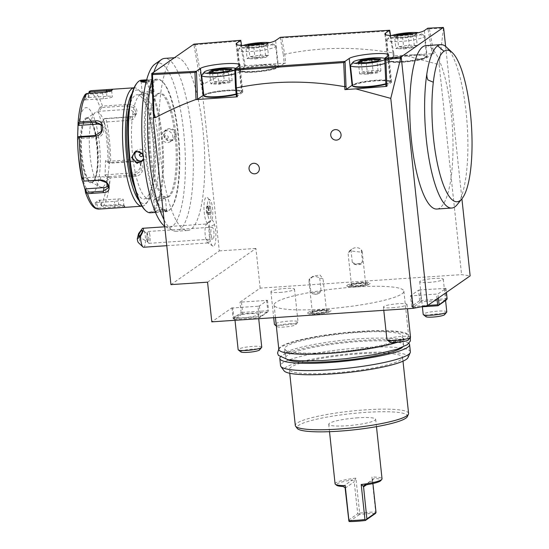<?xml version="1.0" encoding="UTF-8"?>
<svg xmlns="http://www.w3.org/2000/svg" width="549" height="549" viewBox="0 0 549 549"><rect width="100%" height="100%" fill="white"/><g stroke="black" fill="none" stroke-linecap="round" stroke-linejoin="round"><path stroke-width="0.41" stroke-dasharray="2.75 2.06" d="M231.76 68.948L230.999 69.819L232.165 80.744L221.576 82.762L224.212 80.422L213.561 81.986L210.857 83.873L218.811 84.189L229.461 82.625L232.165 80.744L224.212 80.422L223.292 71.789M217.349 72.667L217.644 73.271L228.295 71.699L228.844 70.979L228.295 71.699L229.461 82.625L221.576 82.762M235.706 68.371A16.141 2.381 173.9 0 1 236.097 68.591A16.141 2.381 173.9 0 1 234.821 70.121M201.854 75.021A18.989 2.8 -6.1 0 1 225.172 70.231A18.989 2.8 173.9 0 1 239.186 71.027A18.989 2.8 173.9 0 1 239.439 71.418A18.989 2.8 173.9 0 1 234.972 73.751M203.816 95.409A18.989 2.8 -6.1 0 1 227.3 90.187A18.989 2.8 173.9 0 1 241.574 91.374L241.025 92.5L236.214 94.435A18.392 2.711 -6.1 0 0 227.217 90.866A18.392 2.711 -6.1 0 0 204.502 96.048M236.454 96.686L242.212 92.671A20.176 2.971 -6.1 0 0 242.816 91.834A20.176 2.971 -6.1 0 0 225.886 90.695A20.176 2.971 -6.1 0 0 203.775 94.998M443.482 28.617L442.247 27.505L443.468 28.143L429.38 28.823L428.7 28.466L428.042 29.214L432.317 53.891L433.875 53.603L393.249 55.888L394.107 56.012L388.349 60.026A20.176 2.971 -6.1 0 0 387.745 60.864A20.176 2.971 -6.1 0 0 405.498 61.934A20.176 2.971 -6.1 0 0 427.259 57.419L432.317 53.891M428.042 29.214L428.7 28.466M445.623 46.411L461.908 198.82M425.907 45.642A81.876 20.992 -93.8 0 1 451.848 119.689A81.876 20.992 -93.8 0 1 439.989 207.865A81.876 20.992 -93.8 0 1 436.86 209.032M257.982 306.239L232.803 307.927L233.929 318.427L259.107 316.739L257.982 306.239L259.416 305.958L267.48 300.337L240.009 302.183L260.157 288.136L461.579 274.637L470.143 275.873M232.803 307.927L231.953 307.804L211.797 321.844M419.971 289.941L418.537 290.215L410.48 295.836L411.606 306.335L419.662 300.722L420.445 301.161L421.097 300.44L419.971 289.941L446.008 288.376L437.944 293.99L410.48 295.836M401.923 293.866A65.262 9.621 -6.1 0 0 403.872 291.148A65.262 9.621 -6.1 0 0 346.446 287.697A65.262 9.621 -6.1 0 0 276.037 302.307A65.262 9.621 -6.1 0 0 274.081 305.024A65.262 9.621 -6.1 0 0 331.507 308.476A65.262 9.621 -6.1 0 0 401.923 293.866M347.167 285.206A11.803 1.743 173.9 0 1 360.597 282.502A11.803 1.743 173.9 0 1 370.232 283.401A11.803 1.743 173.9 0 1 369.937 283.675A11.803 1.743 173.9 0 1 357.9 286.255A11.803 1.743 173.9 0 1 346.92 285.892A11.803 1.743 173.9 0 1 347.167 285.206M308.016 312.498A11.803 1.743 173.9 0 1 321.446 309.794A11.803 1.743 173.9 0 1 331.081 310.693A11.803 1.743 173.9 0 1 330.793 310.967A11.803 1.743 173.9 0 1 318.749 313.548A11.803 1.743 173.9 0 1 307.769 313.184A11.803 1.743 173.9 0 1 308.016 312.498M279.846 292.439A11.865 1.75 -6.1 0 0 294.525 289.172A11.865 1.75 -6.1 0 0 285.604 288.424A11.865 1.75 -6.1 0 0 270.925 291.691A11.865 1.75 -6.1 0 0 279.846 292.439M243.578 317.72A11.865 1.75 -6.1 0 0 258.256 314.453A11.865 1.75 -6.1 0 0 249.335 313.705A11.865 1.75 -6.1 0 0 234.656 316.979A11.865 1.75 -6.1 0 0 243.578 317.72M392.35 307.749A11.865 1.75 -6.1 0 0 407.029 304.482A11.865 1.75 -6.1 0 0 398.107 303.734A11.865 1.75 -6.1 0 0 383.428 307.001A11.865 1.75 -6.1 0 0 392.35 307.749M428.625 282.467A11.865 1.75 -6.1 0 0 443.304 279.201A11.865 1.75 -6.1 0 0 434.383 278.453A11.865 1.75 -6.1 0 0 419.704 281.719A11.865 1.75 -6.1 0 0 428.625 282.467M266.622 300.214L267.74 310.72L242.562 312.408L241.443 301.902M231.953 307.804L233.071 318.303L241.135 312.683L241.91 313.129L242.562 312.408M241.135 312.683L240.009 302.183M260.157 288.136L255.923 248.457L207.556 282.165M233.929 318.427L233.565 318.948L233.071 318.303M259.107 316.739L259.883 317.185L259.519 317.706L267.576 312.086L268.235 311.365L267.74 310.72M259.416 305.958L260.542 316.464L259.883 317.185M260.542 316.464L268.235 311.365M267.48 300.337L268.598 310.844M267.576 312.086L242.404 313.774L241.91 313.129M242.404 313.774L234.341 319.394L233.565 318.948M234.341 319.394L259.519 317.706M170.938 284.622L219.298 250.914L201.469 84.086L203.761 83.935C217.157 76.812 230.704 70.752 244.38 65.756L285.672 63.101L284.725 54.234L281.726 37.915L281.143 37.627L280.361 38.485L283.311 54.667L284.663 54.097M394.107 56.012L393.811 53.253L392.94 52.965C356.157 46.493 320.088 46.919 284.725 54.234M392.94 52.965L393.249 55.888M443.468 28.143L439.138 64.672L404.139 55.161M439.138 64.672L461.579 274.637M219.298 250.914L255.923 248.457M203.761 83.935L201.709 79.962L195.32 44.737L194.792 44.483L195.08 44.05L194.03 45.32L200.893 84.491L203.761 83.935M244.38 65.756L239.906 41.079L195.32 44.737M200.502 80.82L201.709 79.962M200.893 84.491L201.469 84.086M151.778 74.774L152.794 73.532M194.03 45.32L193.9 44.153M172.791 58.867A86.625 22.207 -93.8 0 1 176.105 57.631A86.625 22.207 -93.8 0 1 203.549 135.967A86.625 22.207 -93.8 0 1 191.004 229.256A86.625 22.207 -93.8 0 1 187.689 230.491A86.625 22.207 -93.8 0 1 160.246 152.148A86.625 22.207 -93.8 0 1 172.791 58.867M211.708 220.019A13.128 3.363 -93.8 0 1 214.515 224.733A13.128 3.363 -93.8 0 1 215.812 239.227A13.128 3.363 -93.8 0 1 212.943 246.158A13.128 3.363 -93.8 0 1 210.377 241.491A13.128 3.363 -93.8 0 1 210.48 220.876A10.678 2.738 86.2 0 1 207.186 208.545A10.678 2.738 86.2 0 1 210.041 199.918L207.508 197.544A13.313 3.411 -93.8 0 1 210.741 208.634A13.313 3.411 -93.8 0 1 209.883 221.94L211.708 220.019A10.678 2.738 86.2 0 0 212.683 209.395A10.678 2.738 86.2 0 0 210.041 199.918M194.058 45.293L194.792 44.483M239.906 41.079L240.174 40.674L239.618 40.406L240.785 41.374L240.174 40.674M244.422 65.866L245.328 65.983L241.601 45.43M240.942 41.806L240.785 41.374M245.328 65.983L239.577 69.998A20.176 2.971 -6.1 0 0 238.973 70.835A20.176 2.971 -6.1 0 0 256.719 71.905A20.176 2.971 -6.1 0 0 278.487 67.39L284.245 63.375L283.311 54.667M392.967 52.718L389.234 30.641L388.589 30.305L281.397 37.243L280.361 38.485L280.244 37.325M281.397 37.243L281.143 37.627M389.021 30.97L281.726 37.915M403.343 61.831A18.392 2.711 -6.1 0 0 425.544 57.535A18.392 2.711 -6.1 0 0 412.265 55.614A18.392 2.711 -6.1 0 0 390.065 59.91A18.392 2.711 -6.1 0 0 403.343 61.831M429.38 28.823L433.875 53.603M427.959 29.831L427.781 28.212M393.811 53.253L390.586 35.472M389.831 31.41L388.589 30.305M389.824 31.362L389.234 30.641M386.729 40.201A18.989 2.8 -6.1 0 1 386.894 39.761A18.989 2.8 -6.1 0 1 410.213 34.971A18.989 2.8 173.9 0 1 424.233 35.774A18.989 2.8 173.9 0 1 424.487 36.165A18.989 2.8 173.9 0 1 401.003 41.395A18.989 2.8 -6.1 0 1 386.729 40.201L388.864 60.157A18.989 2.8 -6.1 0 0 403.138 61.351A18.989 2.8 173.9 0 0 426.621 56.122L424.487 36.165M391.766 35.513A16.141 2.381 -6.1 0 0 389.406 36.721A16.141 2.381 -6.1 0 0 401.394 38.107A16.141 2.381 173.9 0 0 421.138 33.331A16.141 2.381 173.9 0 0 418.571 32.645M396.083 35.486L393.818 37.071L402.438 37.401M397.318 35.445L397.435 35.809L394.731 37.696L395.904 48.614L406.589 47.53L403.858 48.936L414.509 47.372L417.213 45.485L409.259 45.169L398.601 46.734L395.904 48.614L403.858 48.936L402.685 38.011L402.396 37.414L402.685 38.011L402.396 37.414L393.818 37.071L394.731 37.696L402.685 38.011L413.342 36.447L416.046 34.56L409.581 34.306M402.396 37.414L413.891 35.726L416.801 33.695L413.589 35.809M414.09 33.585L416.801 33.695L416.046 34.56L417.213 45.485L406.541 47.53M413.891 35.726L413.342 36.447L413.795 35.726L402.431 37.401M406.589 47.53L414.509 47.372L413.342 36.447M406.555 47.516L398.601 46.734L397.435 35.809L401.916 35.15M408.12 34.498L409.259 45.169L406.624 47.509M284.245 63.375L285.672 63.101M254.564 71.802A18.392 2.711 -6.1 0 0 276.765 67.506A18.392 2.711 -6.1 0 0 263.493 65.585A18.392 2.711 -6.1 0 0 241.292 69.881A18.392 2.711 -6.1 0 0 254.564 71.802M237.957 50.172A18.989 2.8 -6.1 0 1 238.122 49.733A18.989 2.8 -6.1 0 1 261.441 44.943A18.989 2.8 173.9 0 1 275.461 45.745A18.989 2.8 173.9 0 1 275.715 46.137A18.989 2.8 173.9 0 1 252.231 51.366A18.989 2.8 -6.1 0 1 237.957 50.172L240.085 70.128A18.989 2.8 -6.1 0 0 254.359 71.322A18.989 2.8 173.9 0 0 277.849 66.093L275.715 46.137M242.994 45.485A16.141 2.381 -6.1 0 0 240.627 46.699A16.141 2.381 -6.1 0 0 252.622 48.086A16.141 2.381 173.9 0 0 272.366 43.302A16.141 2.381 173.9 0 0 269.799 42.623M247.311 45.464L245.039 47.042L253.665 47.372M248.546 45.416L248.663 45.78L245.959 47.667L247.125 58.592L257.817 57.501L255.079 58.908L265.737 57.343L268.44 55.456L260.487 55.14L249.829 56.705L247.125 58.592L255.079 58.908L253.913 47.983L253.617 47.386L253.913 47.983L253.617 47.386L245.039 47.042L245.959 47.667L253.913 47.983L264.57 46.418L267.267 44.538L260.802 44.277M253.617 47.386L265.112 45.697L268.029 43.666L264.81 45.787M265.318 43.556L268.029 43.666L267.267 44.538L268.44 55.456L257.769 57.501M265.112 45.697L264.57 46.418L265.016 45.704L253.652 47.372M257.817 57.501L265.737 57.343L264.57 46.418M257.783 57.487L249.829 56.705L248.663 45.78L253.137 45.121M259.341 44.469L260.487 55.14L257.852 57.48M187.689 230.491L176.25 231.259A86.625 22.207 -93.8 0 0 179.557 230.024A86.625 22.207 -93.8 0 0 184.1 89.542A86.625 22.207 86.2 0 0 164.659 58.4M176.25 231.259A86.625 22.207 -93.8 0 1 172.784 230.47A86.625 22.207 -93.8 0 1 163.993 219.655M151.936 78.891A86.625 22.207 -93.8 0 1 153.892 72.043M154.914 64.137A82.515 21.15 86.2 0 1 175.117 87.662A82.515 21.15 -93.8 0 1 184.841 182.289A82.515 21.15 -93.8 0 1 165.812 226.861A82.515 21.15 -93.8 0 1 164.693 226.181M158.098 93.941A52.21 13.382 -93.8 0 1 160.095 93.193A52.21 13.382 -93.8 0 1 176.634 140.414A52.21 13.382 -93.8 0 1 169.071 196.638A52.21 13.382 -93.8 0 1 167.081 197.386A52.21 13.382 -93.8 0 1 150.536 150.165A52.21 13.382 -93.8 0 1 158.098 93.941M156.952 94.016A52.21 13.382 -93.8 0 1 158.949 93.268A52.21 13.382 -93.8 0 1 175.488 140.489A52.21 13.382 -93.8 0 1 167.932 196.714A52.21 13.382 -93.8 0 1 165.935 197.462A52.21 13.382 -93.8 0 1 149.397 150.241A52.21 13.382 -93.8 0 1 156.952 94.016M155.532 80.71A65.743 16.854 -93.8 0 1 162.662 81.822A65.743 16.854 -93.8 0 1 179.255 144.236A65.743 16.854 -93.8 0 1 171.144 208.311A65.743 16.854 -93.8 0 1 169.353 210.02A65.743 16.854 -93.8 0 1 146.494 156.479A65.743 16.854 -93.8 0 1 155.532 80.71M154.77 80.058A66.45 17.033 -93.8 0 1 157.309 79.104A66.45 17.033 -93.8 0 1 161.976 81.177A66.45 17.033 -93.8 0 1 178.754 144.27A66.45 17.033 -93.8 0 1 170.547 209.039A66.45 17.033 -93.8 0 1 168.742 210.768A66.45 17.033 -93.8 0 1 166.203 211.715A66.45 17.033 -93.8 0 1 145.149 151.62A66.45 17.033 -93.8 0 1 154.77 80.058M165.496 198.992A5.936 0.872 -6.1 0 0 165.29 198.8A5.936 0.872 -6.1 0 0 159.539 198.752A5.936 0.872 -6.1 0 0 153.871 200.008A5.936 0.872 173.9 0 1 153.871 200.008A5.936 0.872 173.9 0 0 153.699 200.255A5.936 0.872 173.9 0 0 158.915 200.57A5.936 0.872 173.9 0 0 165.318 199.239A5.936 0.872 -6.1 0 0 165.496 198.992L166.519 210.445C168.687 208.792 156.54 209.608 155.072 211.207C152.828 212.195 164.975 211.379 166.519 210.445L167.026 210.878C169.373 209.114 156.28 209.986 154.66 211.708C152.245 212.806 165.331 211.928 167.026 210.878L166.56 209.979M146.597 79.948L153.198 80.044L146.082 81.925M141.518 80.168A66.45 17.033 -93.8 0 1 162.573 140.263A66.45 17.033 -93.8 0 1 152.945 211.825A66.45 17.033 -93.8 0 1 150.405 212.772M163.801 135.116C164.233 143.399 177.32 142.5 176.16 134.285C175.563 126.119 162.47 127.018 163.801 135.116L167.486 140.07L173.203 139.693L175.584 134.402L172.132 129.578L166.416 129.955L164.144 135.164M154.935 211.331L154.516 211.832L154.935 211.324L153.699 200.255M143.063 154.104L143.92 156.76L143.605 159.574M136.577 83.572A65.743 16.854 -93.8 0 1 138.369 81.863A65.743 16.854 -93.8 0 1 161.221 135.397A65.743 16.854 -93.8 0 1 152.183 211.166A65.743 16.854 -93.8 0 1 145.053 210.061M150.762 197.866A52.21 13.382 -93.8 0 1 148.765 198.608A52.21 13.382 -93.8 0 1 132.227 151.394A52.21 13.382 -93.8 0 1 139.789 95.162A52.21 13.382 -93.8 0 1 141.786 94.421A52.21 13.382 -93.8 0 1 158.325 141.642A52.21 13.382 -93.8 0 1 150.762 197.866M129.31 107.082A52.21 13.382 -93.8 0 1 134.979 95.485A52.21 13.382 -93.8 0 1 136.976 94.744A52.21 13.382 -93.8 0 1 153.521 141.958A52.21 13.382 -93.8 0 1 145.959 198.189A52.21 13.382 -93.8 0 1 143.962 198.93A52.21 13.382 -93.8 0 1 134.718 187.731M131.959 93.687A56.959 14.603 -93.8 0 1 134.484 90.818A56.959 14.603 -93.8 0 1 140.661 91.779A56.959 14.603 -93.8 0 1 155.038 145.862A56.959 14.603 -93.8 0 1 148.004 201.373A56.959 14.603 -93.8 0 1 146.453 202.856A56.959 14.603 -93.8 0 1 139.123 200.646M134.21 87.792L134.066 87.799A59.333 15.207 -93.8 0 1 134.21 87.792A59.333 15.207 -93.8 0 1 138.382 89.645A59.333 15.207 -93.8 0 1 153.356 145.972A59.333 15.207 -93.8 0 1 146.034 203.803A59.333 15.207 -93.8 0 1 144.414 205.34A59.333 15.207 -93.8 0 1 142.15 206.191A59.333 15.207 -93.8 0 1 141.999 206.198M98.985 209.087A59.333 15.207 86.2 0 0 99.204 209.059L114.899 208.009C119.716 207.803 122.997 207.357 124.733 206.664L124.753 205.957L118.879 205.237L103.185 206.287A59.333 15.207 86.2 0 0 110.205 177.849L135.054 176.188C145.217 176.304 145.718 159.786 135.548 160.83L110.699 162.497A59.333 15.207 86.2 0 0 106.019 118.673L130.868 117.006C141.086 116.429 137.374 102.889 127.389 104.427L102.533 106.094A59.333 15.207 86.2 0 0 91.052 90.681M99.204 209.059L97.839 208.606L96.837 207.46A57.576 14.761 -93.8 0 1 85.548 192.624M110.205 177.849L107.535 177.3A57.576 14.761 -93.8 0 1 100.769 204.722L99.04 200.09L95.107 202.835L96.295 202.602L98.319 208.023L97.839 208.606M98.319 208.023L115.064 206.904C119.353 206.74 122.235 206.362 123.717 205.793L123.724 205.168L124.76 205.957M124.733 206.664L123.717 205.793C124.335 204.901 122.605 204.475 118.522 204.496L101.771 205.621L99.746 200.2L117.932 198.978A7.123 1.05 -6.1 0 1 123.285 199.424L123.923 205.456M88.787 92.603A57.576 14.761 -93.8 0 1 100.069 107.439L102.533 106.094M111.138 90.523L111.447 90.956C110.006 91.896 107.158 92.637 102.91 93.172L86.159 94.291L85.582 93.948L84.855 95.348L84.134 100.138L88.066 97.393L88.67 93.357M95.107 202.835L96.837 207.46M77.745 144.936A42.719 10.953 -93.8 0 1 84.477 108.277A42.719 10.953 -93.8 0 1 99.335 143.063A42.719 10.953 -93.8 0 1 93.46 192.301A42.719 10.953 -93.8 0 1 78.562 157.089M82.57 181.074L81.636 177.217L82.11 180.189M96.295 202.602L114.473 201.387A7.123 1.05 -6.1 0 0 123.285 199.424M100.769 204.722L101.551 206.012L103.185 206.287M99.04 200.09L99.746 200.2M101.771 205.621L101.551 206.012M106.019 118.673L104.379 118.653L103.507 119.874A57.576 14.761 -93.8 0 1 108.023 162.127L105.545 160.555L105.051 175.735L106.026 174.747L108.935 176.586L108.647 177.279M108.935 176.586L134.841 174.85L141.203 170.931L140.819 164L135.274 161.516L109.368 163.252L109.107 162.936L110.699 162.497M108.023 162.127L109.107 162.936M100.069 107.439L98.086 110.575L101.531 123.01L104.379 118.653M104.585 118.515L130.49 116.779L135.967 112.717L133.935 107.673L127.464 105.854L101.565 107.59L101.126 106.904M98.086 110.575L99.245 111.269L126.586 109.436A7.123 5.366 -166.1 0 1 135.006 116.601L135.967 112.717M101.565 107.59L99.245 111.269M105.051 175.735L107.535 177.3M101.531 123.01L103.507 119.874M88.066 97.393L88.773 97.496L89.398 93.309M88.773 97.496L106.952 96.281A7.123 1.05 173.9 0 1 112.305 96.727A7.123 1.05 173.9 0 1 103.5 98.69L85.315 99.904L86.159 94.291M84.134 100.138L85.315 99.904M93.124 181.746A32.041 8.214 -93.8 0 1 91.896 182.206A32.041 8.214 -93.8 0 1 90.619 181.911A32.041 8.214 -93.8 0 1 81.561 150.783A32.041 8.214 -93.8 0 1 86.385 118.728L86.385 118.728A32.041 8.214 -93.8 0 1 87.614 118.268A32.041 8.214 -93.8 0 1 97.763 147.242A32.041 8.214 -93.8 0 1 93.124 181.746M103.239 186.708A37.737 9.676 86.2 0 0 108.421 143.22A37.737 9.676 86.2 0 0 95.306 112.49A37.737 9.676 86.2 0 0 95.3 112.49A37.737 9.676 86.2 0 0 89.617 150.248A37.737 9.676 86.2 0 0 100.289 186.907A37.737 9.676 86.2 0 0 103.239 186.708M106.026 174.747L133.366 172.914A7.123 6.416 -37.3 0 0 139.611 168.852A7.123 6.416 -37.3 0 0 139.247 161.934A7.123 6.416 -37.3 0 0 133.798 159.581L106.458 161.413L109.368 163.252M105.545 160.555L106.458 161.413M102.265 122.194L129.605 120.361A7.123 5.366 -166.1 0 0 135.006 116.601M101.75 125.536A7.123 6.416 142.7 0 1 102.67 126.496A7.123 6.416 142.7 0 1 103.027 133.407A7.123 6.416 142.7 0 1 96.789 137.47L78.603 138.691L78.562 136.653M77.629 139.679L78.603 138.691M81.636 177.217L82.796 177.91L83.345 181.396M82.796 177.91L100.975 176.689A7.123 5.366 13.9 0 1 109.402 183.86A7.123 5.366 13.9 0 1 108.4 185.699M146.446 80.504L152.649 80.669C151.174 82.275 139.027 83.084 141.203 81.437M140.647 81.499L141.162 81.897L142.225 92.884A5.936 0.872 -6.1 0 0 142.431 93.083A5.936 0.872 -6.1 0 0 148.182 93.131A5.936 0.872 -6.1 0 0 153.844 91.875A5.936 0.872 173.9 0 0 153.857 91.861L150.289 94.455L146.487 94.874L142.431 93.083M142.225 92.884A5.936 0.872 -6.1 0 1 142.397 92.637A5.936 0.872 173.9 0 1 148.8 91.312A5.936 0.872 173.9 0 1 154.022 91.628A5.936 0.872 173.9 0 1 153.857 91.861M146.459 94.716C147.139 95.087 148.415 95.004 150.282 94.462M143.145 155.01L143.495 158.537M142.5 160.775A5.936 5.668 55.1 0 0 146.343 154.791A5.936 5.668 -124.9 0 0 136.022 151.449M143.117 154.935L141.841 152.999M157.433 197.42C159.306 196.878 160.583 196.789 161.262 197.16L157.433 197.42L153.857 200.021M165.29 198.8L161.262 197.16M170.492 141.573A5.936 5.668 -124.9 0 1 161.379 137.092A5.936 5.668 55.1 0 1 163.705 131.842A5.936 5.668 55.1 0 1 172.825 136.324A5.936 5.668 -124.9 0 1 170.492 141.573L173.203 139.693M168.44 136.982C167.418 139.515 166.141 139.597 164.611 137.236C165.62 134.731 166.896 134.642 168.44 136.982M385.933 86.227L390.991 82.7A20.176 2.971 -6.1 0 0 391.595 81.863A20.176 2.971 -6.1 0 0 374.665 80.724A20.176 2.971 -6.1 0 0 352.547 85.026M384.993 59.223L385.906 58.125M385.851 84.203A18.392 2.711 -6.1 0 0 375.996 80.895A18.392 2.711 -6.1 0 0 353.275 86.076M350.626 65.05A18.989 2.8 -6.1 0 1 373.944 60.253A18.989 2.8 173.9 0 1 387.965 61.056A18.989 2.8 173.9 0 1 388.218 61.447A18.989 2.8 173.9 0 1 385.041 63.389M384.76 58.544A16.141 2.381 173.9 0 1 384.87 58.619A16.141 2.381 173.9 0 1 384.856 59.416M357.543 62.353L358.463 62.977L366.416 63.293L377.074 61.728L379.778 59.848L379.146 59.82M366.121 62.696L367.583 74.218L378.24 72.653L377.074 61.728L377.616 61.008L377.074 61.728M380.532 58.976L379.778 59.848L380.944 70.773L372.991 70.45L362.333 72.015L359.629 73.902L367.583 74.218L370.321 72.811M370.403 72.791L380.944 70.773L378.24 72.653L370.383 72.804M359.279 62.408L358.463 62.977L359.629 73.902L370.273 72.811M370.287 72.797L362.333 72.015L361.317 62.49M372.064 61.817L372.991 70.45L370.355 72.791M234.835 70.224L235.85 68.989M212.943 246.158L207.419 242.541A9.491 2.436 86.2 0 1 206.033 239.501A9.491 2.436 -93.8 0 1 206.204 224.445A9.491 2.436 -93.8 0 1 206.898 223.971A9.491 2.436 -93.8 0 1 209.025 227.389A14.24 8.619 164.5 0 1 214.515 224.733M210.48 220.876L207.673 223.484A11.68 2.992 -93.8 0 1 208.586 221.871A11.68 2.992 -93.8 0 1 209.883 221.94M207.419 242.541A9.491 2.436 86.2 0 0 208.167 242.919A9.491 2.436 86.2 0 0 209.993 237.394A9.491 2.436 86.2 0 0 209.025 227.389M143.632 247.242A9.491 2.436 86.2 0 0 145.458 241.718A9.491 2.436 86.2 0 0 144.49 231.712A9.491 2.436 86.2 0 0 142.472 228.302M138.561 233.634A4.749 1.215 -93.8 0 1 139.672 239.488A4.749 1.215 -93.8 0 1 138.403 242.665M147.756 241.841L147.887 241.786A3.562 0.878 120.8 0 1 147.756 241.841A3.562 0.878 120.8 0 1 147.503 241.828A3.562 0.878 120.8 0 1 147.434 240.86A3.562 0.878 120.8 0 1 148.854 237.868C148.861 240.483 148.539 241.786 147.887 241.786L146.707 239.755L147.207 233.359L142.266 230.408M149.527 233.606A5.936 1.523 -93.8 0 1 150.131 239.865A5.936 1.523 -93.8 0 1 148.985 243.317A5.936 1.523 -93.8 0 1 148.244 242.699A5.936 1.523 -93.8 0 1 147.654 241.183A5.936 1.523 -93.8 0 1 147.537 232.186A5.936 1.523 -93.8 0 1 148.196 231.472A5.936 1.523 -93.8 0 1 149.527 233.606M146.816 234.046C147.022 232.769 147.365 233.16 147.825 235.212L148.854 237.868M211.516 236.9A5.936 1.523 -93.8 0 1 210.905 230.649A5.936 1.523 -93.8 0 1 212.051 227.197A5.936 1.523 -93.8 0 1 213.383 229.331A5.936 1.523 -93.8 0 1 213.986 235.583A5.936 1.523 -93.8 0 1 212.847 239.035A5.936 1.523 -93.8 0 1 211.516 236.9M207.673 223.484A13.313 3.411 -93.8 0 1 203.947 207.57A13.313 3.411 -93.8 0 1 207.508 197.544M208.373 207.934L208.695 212.744L207.783 215.222L208.256 214.577L207.186 212.538L206.904 208.339L207.694 206.177L208.771 208.215L209.052 212.415L207.783 215.222L206.554 212.888L209.21 212.401L208.929 208.201L206.232 208.078L207.138 205.601L208.771 208.215L210.795 208.078L211.077 212.278L210.288 214.439L209.21 212.401M208.695 212.744L211.077 212.278M208.929 208.201L209.725 206.04L210.795 208.078M210.288 214.439L208.256 214.577M209.725 206.04L207.694 206.177M445.15 288.252L446.275 298.752L421.097 300.44M419.662 300.722L418.537 290.215M411.338 295.959L412.457 306.459L412.093 306.98L411.606 306.335M412.457 306.459L427.733 305.436M437.018 298.965L436.517 294.271M438.376 298.018L437.944 293.99M446.008 288.376L446.44 292.397M446.762 299.397L446.275 298.752M446.111 300.118L420.932 301.806L420.445 301.161M420.932 301.806L412.869 307.426L412.093 306.98M412.869 307.426L420.658 306.905M278.823 349.37A65.262 9.621 173.9 0 1 280.772 346.652A65.262 9.621 173.9 0 1 351.188 332.042A65.262 9.621 173.9 0 1 408.614 335.501A65.262 9.621 173.9 0 1 406.658 338.218A65.262 9.621 173.9 0 1 397.215 342.322M358.113 332.399A59.333 8.743 -6.1 0 0 284.718 348.739A59.333 8.743 -6.1 0 0 329.325 352.465A59.333 8.743 173.9 0 0 402.712 336.132A59.333 8.743 173.9 0 0 358.113 332.399M284.718 348.739L285.693 357.845A59.333 8.743 -6.1 0 1 359.08 341.505A59.333 8.743 173.9 0 1 403.687 345.232A59.333 8.743 173.9 0 1 402.506 347.249M285.693 357.845A59.333 8.743 -6.1 0 0 287.271 359.561M408.875 343.393A65.262 9.621 -6.1 0 0 347.846 341.547A65.262 9.621 -6.1 0 0 281.747 355.759A65.262 9.621 -6.1 0 0 280.237 357.138M410.357 351.84A65.262 9.621 -6.1 0 0 352.932 348.382A65.262 9.621 -6.1 0 0 282.522 362.992A65.262 9.621 -6.1 0 0 280.566 365.709M407.989 357.612A62.524 9.216 -6.1 0 0 355.773 353.261A62.524 9.216 -6.1 0 0 285.665 367.48A62.524 9.216 -6.1 0 0 284.108 370.849M400.894 359.76A56.959 8.393 173.9 0 1 339.447 372.51A56.959 8.393 173.9 0 1 289.323 369.491A56.959 8.393 173.9 0 1 291.032 367.123A56.959 8.393 -6.1 0 1 352.479 354.373A56.959 8.393 -6.1 0 1 402.602 357.385A56.959 8.393 -6.1 0 1 400.894 359.76M408.586 413.404A56.959 8.393 -6.1 0 0 358.47 410.391A56.959 8.393 -6.1 0 0 297.016 423.142A56.959 8.393 -6.1 0 0 295.314 425.509M407.344 416.609A55.586 8.194 -6.1 0 0 360.919 412.745A55.586 8.194 -6.1 0 0 298.587 425.386A55.586 8.194 -6.1 0 0 297.201 428.378M357.927 417.803A23.614 3.479 -6.1 0 0 328.721 424.302A23.614 3.479 -6.1 0 0 346.467 425.784A23.614 3.479 -6.1 0 0 375.681 419.285A23.614 3.479 -6.1 0 0 357.927 417.803M335.082 483.82A23.614 3.479 173.9 0 1 355.91 478.11L359.65 513.123A23.614 3.479 173.9 0 1 368.029 512.327A23.614 3.479 173.9 0 1 375.674 512.045L371.934 477.04A23.614 3.479 173.9 0 1 382.042 478.803M364.042 485.357L374.356 478.474A22.427 3.308 173.9 0 1 380.786 480.615M373.533 478.742L372.579 480.114L371.934 477.04M372.579 480.114L372.613 480.547L366.554 484.767M372.929 483.545L372.613 480.547M375.873 512.999L375.674 512.045M359.65 513.123L359.128 514.118L359.471 514.502A22.427 3.308 173.9 0 1 375.489 513.432M355.91 478.11L354.16 481.349L352.383 479.95A22.427 3.308 173.9 0 0 336.688 485.323M359.128 514.118L357.715 513.747L354.16 481.349M348.574 520.123L357.715 513.747M349.363 521.55L359.471 514.502M367.082 283.867A8.839 1.304 173.9 0 1 357.022 285.892A8.839 1.304 173.9 0 1 349.809 285.219A8.839 1.304 173.9 0 1 350.029 285.013A8.839 1.304 173.9 0 1 359.039 283.085A8.839 1.304 173.9 0 1 367.267 283.353A8.839 1.304 173.9 0 1 367.082 283.867M351.689 284.904A7.123 1.05 -6.1 0 0 351.477 285.199A7.123 1.05 -6.1 0 0 357.735 285.576A7.123 1.05 -6.1 0 0 365.421 283.984A7.123 1.05 -6.1 0 0 365.634 283.682A7.123 1.05 -6.1 0 0 359.369 283.311A7.123 1.05 -6.1 0 0 351.689 284.904M350.955 249.994L348.292 253.158L349.521 250.804L362.024 252.238L362.196 251.524L361.187 249.308A8.07 7.707 -124.9 0 0 352.094 249.013A8.07 7.707 -124.9 0 0 350.955 249.994L352.266 262.257L354.112 264.179L361.702 263.671L362.498 261.571L361.187 249.308M352.266 262.257A8.304 7.933 -124.9 0 0 362.498 261.571M354.112 264.179A9.491 9.065 -124.9 0 0 361.702 263.671M327.931 311.159A8.839 1.304 173.9 0 1 317.871 313.184A8.839 1.304 173.9 0 1 310.659 312.511A8.839 1.304 173.9 0 1 310.878 312.306A8.839 1.304 173.9 0 1 319.889 310.37A8.839 1.304 173.9 0 1 328.117 310.645A8.839 1.304 173.9 0 1 327.931 311.159M312.539 312.196A7.123 1.05 -6.1 0 0 312.326 312.491A7.123 1.05 -6.1 0 0 318.592 312.868A7.123 1.05 -6.1 0 0 326.271 311.269A7.123 1.05 -6.1 0 0 326.483 310.974A7.123 1.05 -6.1 0 0 320.218 310.597A7.123 1.05 -6.1 0 0 312.539 312.196M309.499 278.892L308.888 280.326L313.218 276.113L319.971 275.022L323.045 278.817L319.738 278.206A8.07 7.707 -124.9 0 0 310.645 277.904A8.07 7.707 -124.9 0 0 309.499 278.892L310.809 291.155A8.304 7.933 55.1 0 0 321.048 290.469L319.676 292.967C316.876 294.532 314.344 294.703 312.086 293.475L310.809 291.155M319.738 278.206L321.048 290.469M319.676 292.967A9.491 9.065 55.1 0 1 312.086 293.475M294.525 289.172L298.018 321.844A11.865 1.75 173.9 0 0 289.097 321.103A11.865 1.75 -6.1 0 0 274.418 324.37M276.229 325.09A11.865 1.75 -6.1 0 0 283.339 325.118A11.865 1.75 173.9 0 0 297.915 322.119A11.865 1.75 173.9 0 0 298.018 321.844M288.767 323.835A9.491 1.4 173.9 0 1 295.822 324.651A9.491 1.4 173.9 0 1 284.162 327.046A9.491 1.4 -6.1 0 1 277.156 326.648A9.491 1.4 -6.1 0 1 288.767 323.835M261.749 347.133A11.865 1.75 173.9 0 0 252.828 346.385A11.865 1.75 -6.1 0 0 238.149 349.651M240.887 351.93A9.491 1.4 -6.1 0 1 252.499 349.123A9.491 1.4 173.9 0 1 259.553 349.939M410.522 337.161A11.865 1.75 173.9 0 0 401.6 336.413A11.865 1.75 -6.1 0 0 386.921 339.68M389.66 341.958A9.491 1.4 -6.1 0 1 401.278 339.152A9.491 1.4 173.9 0 1 408.326 339.961M446.79 311.873A11.865 1.75 173.9 0 0 437.869 311.132A11.865 1.75 -6.1 0 0 423.197 314.399M425.928 316.677A9.491 1.4 -6.1 0 1 437.546 313.863A9.491 1.4 173.9 0 1 444.601 314.68M449.439 50.638A81.876 20.992 -93.8 0 1 467.522 130.436A81.876 20.992 -93.8 0 1 457.091 204.736M208.771 72.324L209.691 72.948L217.644 73.271L218.811 84.189L221.542 82.789M221.515 82.775L213.561 81.986L212.538 72.461M221.494 82.782L210.857 83.873L209.691 72.948L210.507 72.379M228.295 71.699L230.999 69.819L230.367 69.792M239.439 71.418L241.574 91.374A18.989 2.8 173.9 0 1 236.166 93.961M242.212 92.671L239.343 65.832M239.577 69.998L236.866 44.689M278.487 67.39L275.619 40.551M427.259 57.419L424.391 30.579M388.349 60.026L385.645 34.717M412.347 54.927A18.989 2.8 -6.1 0 0 388.864 60.157C387.827 61.399 394.12 62.613 403.323 61.838C416.979 61.207 429.325 57.144 426.621 56.122A18.989 2.8 173.9 0 0 412.347 54.927M263.575 64.899A18.989 2.8 -6.1 0 0 240.085 70.128C239.048 71.37 245.341 72.585 254.544 71.816C268.207 71.178 280.553 67.115 277.849 66.093A18.989 2.8 173.9 0 0 263.575 64.899M114.899 208.009L114.473 201.387M118.879 205.237L117.932 198.978M112.264 89.961L111.447 90.956M102.546 92.424L103.5 98.69M78.082 122.763A57.576 14.761 -93.8 0 1 84.855 95.348M135.054 176.188L134.841 174.85L133.366 172.914M135.548 160.83L135.274 161.516L133.798 159.581M130.868 117.006L130.49 116.779L129.605 120.361M127.389 104.427L126.586 109.436M106.952 96.281L106.485 91.882M85.541 118.193A32.631 8.365 -93.8 0 1 96.885 144.771A32.631 8.365 -93.8 0 1 92.397 182.385A32.631 8.365 -93.8 0 1 81.053 155.806A32.631 8.365 -93.8 0 1 85.541 118.193M92.911 181.76A32.041 8.214 -93.8 0 1 91.683 182.22A32.041 8.214 -93.8 0 1 81.533 153.246A32.041 8.214 -93.8 0 1 86.172 118.742A32.041 8.214 -93.8 0 1 87.401 118.282A32.041 8.214 -93.8 0 1 97.55 147.256A32.041 8.214 -93.8 0 1 92.911 181.76M95.313 135.534L96.789 137.47M100.975 176.689L100.096 180.271M153.054 80.175L152.649 80.669M143.92 156.76L143.577 156.712M176.16 134.285L175.584 134.402M390.991 82.7L388.122 55.861M385.851 84.223L389.797 82.528L390.353 81.403A18.989 2.8 173.9 0 0 376.079 80.209A18.989 2.8 -6.1 0 0 352.595 85.438M388.218 61.447L390.353 81.403A18.989 2.8 173.9 0 1 385.83 83.75M206.033 239.501A14.24 8.619 -15.5 0 0 210.377 241.491M206.554 212.888L206.232 208.078M374.356 478.474L364.982 485.007M343.008 486.483L352.383 479.95M345.156 488.143L354.297 481.775M239.186 71.027L236.097 68.591M242.816 91.834L239.947 64.995M238.973 70.835L236.104 43.995M387.745 60.864L384.876 34.024M386.894 39.761L389.406 36.721M424.233 35.774L421.138 33.331M238.122 49.733L240.627 46.699M275.461 45.745L272.366 43.302M176.105 57.631L174.404 57.741M165.812 226.861L172.784 230.47M158.949 93.268L160.095 93.193M161.976 81.177L162.662 81.822M170.547 209.039L171.144 208.311M157.309 79.104L146.631 79.825M155.518 212.429L166.203 211.715M141.786 94.421L136.976 94.744M148.765 198.608L143.962 198.93M112.456 89.789L111.612 90.811M111.66 90.695L112.305 96.727M91.896 182.206L92.63 181.856C102.244 175.934 96.068 115.942 87.401 118.282L87.614 118.268M90.619 181.911L100.289 186.907M86.385 118.728L95.3 112.49M139.247 161.934L140.819 164M102.67 126.496L101.098 124.431M109.402 183.86L108.441 187.744M138.382 89.645L140.661 91.779M146.034 203.803L148.004 201.373M153.198 80.044L152.78 80.552M154.022 91.628L152.828 80.442M137.223 150.302L134.519 152.19M144.01 160.04L141.306 161.928M163.705 131.842L166.416 129.955M165.935 197.462L167.081 197.386M391.595 81.863L388.726 55.024M387.965 61.056L384.87 58.619M206.204 224.445L208.586 221.871M166.779 245.691L208.167 242.919M164.755 226.799L206.898 223.971M138.616 236.523L147.503 241.828M147.159 240.833L148.244 242.699M146.954 233.593L147.537 232.186M148.196 231.472L212.051 227.197M148.985 243.317L212.847 239.035M208.682 212.6L207.824 214.934M208.359 208.016L208.668 212.669M207.22 205.882L208.373 208.078M274.081 305.024L275.426 317.583M403.872 291.148L408.614 335.501M403.687 345.232L402.712 336.132M403 361.167L402.602 357.385M289.728 373.272L289.323 369.491M375.681 419.285L376.47 426.662M328.721 424.302L329.51 431.679M346.92 285.892C347.229 286.846 350.214 287.196 355.862 286.928C363.164 286.276 367.7 285.356 369.47 284.162L370.232 283.401M349.809 285.219L349.555 285.501C348.457 284.382 370.266 282.502 367.569 283.572L367.267 283.353M362.196 251.524L365.634 283.682M351.477 285.199L348.039 253.034M349.521 250.804L352.094 249.013M307.769 313.184C308.085 314.138 311.063 314.481 316.711 314.22C324.013 313.568 328.549 312.642 330.32 311.455L331.081 310.693M310.659 312.511L310.405 312.793C309.307 311.674 331.116 309.794 328.419 310.864L328.117 310.645M312.326 312.491L308.888 280.326M326.483 310.974L323.045 278.817M310.645 277.904L313.218 276.113M270.925 291.691L273.704 317.699M295.822 324.651L297.915 322.119M276.325 325.989L277.156 326.648M234.656 316.979L235.013 320.293M258.256 314.453L258.709 318.701M383.428 307.001L383.785 310.322M407.029 304.482L407.482 308.73M419.704 281.719L422.38 306.788M443.304 279.201L445.575 300.495M278.789 349.075L280.82 347.201L286.166 344.415L297.229 340.874L319.353 336.276L343.406 333.037L373.21 330.999L395.253 331.527L405.299 333.442L409.039 335.617L410.329 337.546M403.234 338.877L403.803 338.39L404.05 340.689L402.273 339.941C398.066 338.308 386.668 337.765 368.07 338.308C335.384 339.426 291.993 347.387 284.952 352.993L284.382 353.481L284.135 351.182C283.785 351.106 286.118 352.822 297.332 353.556C309.801 354.256 325.324 353.666 343.894 351.772L375.001 347.27C392.164 343.612 401.573 340.819 403.234 338.877"/><path stroke-width="0.82" d="M223.292 71.789L223.045 69.503L212.394 71.068L210.507 72.379M228.844 70.979L231.76 68.948L223.182 68.604L211.688 70.293L208.771 72.324L217.349 72.667L228.659 71.006M231.76 68.948L228.542 71.068M235.706 68.371A16.141 2.381 173.9 0 0 224.177 67.911A16.141 2.381 -6.1 0 0 204.358 71.981A16.141 2.381 -6.1 0 0 216.347 73.367A16.141 2.381 173.9 0 0 234.821 70.121M234.972 73.751A18.989 2.8 173.9 0 1 215.956 76.647A18.989 2.8 -6.1 0 1 201.682 75.453L203.816 95.409A18.989 2.8 -6.1 0 0 218.09 96.603A18.989 2.8 173.9 0 0 236.166 93.961M204.358 71.981L201.854 75.021A18.989 2.8 -6.1 0 0 201.682 75.453M204.502 96.048A18.392 2.711 -6.1 0 0 218.296 97.091A18.392 2.711 -6.1 0 0 236.214 94.421L218.276 97.098C209.073 97.866 202.78 96.658 203.816 95.409M203.775 94.998A20.176 2.971 -6.1 0 0 203.302 95.286L197.551 99.294L196.02 99.465C182.337 104.461 168.797 110.521 155.401 117.644L153.988 113.231L153.295 113.732L151.778 74.774L152.21 74.163L152.485 74.595L194.964 72.413L195.526 71.802L196.515 72.777L197.551 99.294M196.515 72.777L196.357 71.288L200.433 68.44A20.176 2.971 173.9 0 1 222.201 63.924A20.176 2.971 173.9 0 1 239.947 64.995A20.176 2.971 173.9 0 1 239.343 65.832L234.718 69.057L235.528 87.977L236.365 87.943L237.312 96.809L196.062 99.575M237.312 96.809L236.454 96.686L235.528 87.977M194.964 72.413L196.02 99.465M234.718 69.057L344.985 61.413L349.212 58.469A20.176 2.971 173.9 0 1 370.973 53.953A20.176 2.971 173.9 0 1 388.726 55.024A20.176 2.971 173.9 0 1 388.122 55.861L384.725 58.221L401.195 56.835L443.359 27.45L427.781 28.212L424.391 30.579A20.176 2.971 173.9 0 1 402.63 35.095A20.176 2.971 173.9 0 1 384.876 34.024A20.176 2.971 173.9 0 1 385.48 33.187L389.701 30.243L281.397 37.236L280.244 37.325L275.619 40.551A20.176 2.971 173.9 0 1 253.851 45.066A20.176 2.971 173.9 0 1 236.104 43.995A20.176 2.971 173.9 0 1 236.708 43.158L240.785 40.31L193.9 44.153L151.682 73.58L196.357 71.288M195.526 71.802L196.357 72.344M152.794 73.532L152.21 74.163M443.468 28.143L443.359 27.45M401.326 58.002L427.541 305.573L413.219 308.346L390.778 98.388L400.729 57.933L400.022 56.938L401.326 58.002L401.195 56.835M461.908 198.82L470.143 275.873L427.541 305.573M443.702 28.459L445.623 46.411M451.738 208.037A81.876 20.992 -93.8 0 1 429.531 161.79A81.876 20.992 -93.8 0 1 426.786 74.3L426.944 76.99L427.856 79.921L433.312 82.226A75.947 19.469 86.2 0 0 438.871 170.032A75.947 19.469 86.2 0 0 462.032 198.676L457.091 204.736A81.876 20.992 -93.8 0 1 454.867 206.863A81.876 20.992 -93.8 0 1 451.738 208.037L436.86 209.032A81.876 20.992 -93.8 0 1 410.92 134.985A81.876 20.992 -93.8 0 1 422.778 46.809A81.876 20.992 -93.8 0 1 425.907 45.642L440.785 44.647A81.876 20.992 -93.8 0 1 446.536 47.2A81.876 20.992 -93.8 0 1 449.439 50.638M401.099 58.16L385.837 59.175L385.446 58.619L385.906 58.125M413.219 308.346L211.797 321.844L207.556 282.165L170.938 284.622L153.109 117.802L153.686 117.397L153.295 113.732M151.805 74.726L151.682 73.58M241.601 45.43L240.785 40.31M390.586 35.472L389.701 30.243M418.571 32.645A16.141 2.381 173.9 0 0 409.225 32.652A16.141 2.381 -6.1 0 0 391.766 35.513M414.09 33.585L408.223 33.352L396.728 35.04L397.435 35.809M408.223 33.352L408.092 34.244L401.916 35.15M408.12 34.498L409.581 34.306M269.799 42.623A16.141 2.381 173.9 0 0 260.452 42.623A16.141 2.381 -6.1 0 0 242.994 45.485M265.318 43.556L259.451 43.323L247.956 45.011L248.663 45.78M259.451 43.323L259.32 44.215L253.137 45.121M259.341 44.469L260.802 44.277M174.404 57.741L164.659 58.4A86.625 22.207 86.2 0 0 161.351 59.635A86.625 22.207 -93.8 0 1 161.351 59.635A86.625 22.207 -93.8 0 0 153.892 72.043M163.993 219.655A86.625 22.207 -93.8 0 1 151.936 78.891M164.693 226.181A82.515 21.15 -93.8 0 1 142.349 144.586A82.515 21.15 -93.8 0 1 154.9 64.144A82.515 21.15 -93.8 0 1 154.914 64.137M146.082 81.925L140.647 81.499L140.695 80.998L146.597 79.948M155.518 212.429L150.405 212.772A66.45 17.033 -93.8 0 1 145.739 210.699A66.45 17.033 -93.8 0 1 128.967 147.606A66.45 17.033 -93.8 0 1 137.168 82.844A66.45 17.033 -93.8 0 1 138.979 81.115A66.45 17.033 -93.8 0 1 141.518 80.168L146.631 79.825M143.605 159.574L137.085 163.403L131.561 157.59L135.816 151.016L143.063 154.104M145.739 210.699L145.053 210.061A65.743 16.854 -93.8 0 1 128.459 147.64A65.743 16.854 -93.8 0 1 136.577 83.572L137.168 82.844M134.718 187.731A52.21 13.382 -93.8 0 1 129.31 107.082M139.123 200.646A56.959 14.603 -93.8 0 1 125.899 147.811A56.959 14.603 -93.8 0 1 131.959 93.687M141.999 206.198A59.333 15.207 -93.8 0 1 123.326 152.245A59.333 15.207 -93.8 0 1 131.945 88.636A59.333 15.207 -93.8 0 1 134.066 87.806M134.21 87.792L91.052 90.681A59.333 15.207 86.2 0 0 90.832 90.709L106.527 89.652C111.083 89.233 112.998 89.336 112.264 89.961C110.562 91.031 107.33 91.855 102.546 92.424L86.852 93.481A59.333 15.207 86.2 0 0 79.831 121.919L95.533 120.862C105.408 119.407 104.838 135.926 95.032 136.221L79.337 137.271A59.333 15.207 86.2 0 0 84.024 181.095L99.719 180.045C109.484 179.29 113.238 192.823 103.198 192.624L87.504 193.673A59.333 15.207 86.2 0 0 98.985 209.087L142.15 206.191M84.024 181.095L100.096 180.271L106.437 182.591L108.441 187.744L103.116 191.196L86.371 192.322L86.008 193.056L85.548 192.624L87.504 193.673M89.398 93.309L89.295 91.36L91.052 90.681M89.295 91.36L88.67 93.357M89.617 91.882L106.362 90.763C110.411 90.365 112.099 90.434 111.447 90.956M78.082 122.736C79.104 109.169 81.526 99.664 85.349 94.222L86.852 93.481M79.831 121.919L78.082 122.763L78.994 123.326L95.746 122.201L101.098 124.431L101.441 131.307L95.313 135.534L78.562 136.653L78.027 137.024L79.337 137.271M82.755 181.307L82.11 180.189A57.576 14.761 -93.8 0 1 78.781 159.203A57.576 14.761 -93.8 0 1 77.684 142.815A57.576 14.761 -93.8 0 1 77.594 137.936L78.027 137.024M77.594 137.936L77.745 144.936A42.719 10.953 -93.8 0 0 78.562 157.089L82.11 180.189M85.548 192.624L85.081 189.652L85.816 188.835L104.001 187.614A7.123 5.366 13.9 0 0 108.4 185.699M86.371 192.322L85.816 188.835M77.615 137.785L78.082 122.763M85.081 189.652L82.57 181.074M78.116 124.493L79.035 125.357L78.994 123.326M79.035 125.357L97.214 124.136A7.123 6.416 142.7 0 1 101.75 125.536M141.024 81.691L146.446 80.504M143.495 158.537L141.306 161.928L135.589 162.305L132.131 157.481L134.519 152.19L139.432 151.483L143.145 155.01M136.022 151.449A5.936 5.668 -124.9 0 0 134.896 155.552A5.936 5.668 55.1 0 0 142.5 160.775M141.841 152.999L139.281 154.9C140.825 157.234 142.102 157.151 143.104 154.64M153.988 113.231L152.485 74.595M153.686 117.397L155.401 117.644L153.109 117.802M385.837 59.175L386.894 86.351L355.779 88.869L390.778 98.388M355.779 88.869L344.889 89.604L343.708 62.559L344.189 62.044L345.095 62.593L344.985 61.413M236.365 87.943C271.728 80.628 307.797 80.209 344.58 86.68M259.354 168.207A5.339 5.099 55.1 0 1 254.763 173.807A5.339 5.099 55.1 0 1 249.054 168.9A5.339 5.099 55.1 0 1 253.638 163.3A5.339 5.099 55.1 0 1 259.354 168.207M341.046 134.526A5.339 5.099 55.1 0 1 336.455 140.119A5.339 5.099 55.1 0 1 330.745 135.212A5.339 5.099 55.1 0 1 335.336 129.619A5.339 5.099 55.1 0 1 341.046 134.526M236.317 87.792L235.631 70.052L343.708 62.559M345.108 62.579L344.189 62.044M235.631 70.052L235.315 69.572L235.85 68.989M352.547 85.026A20.176 2.971 -6.1 0 0 352.081 85.308L346.323 89.322L346.028 86.564L344.642 86.406M345.095 62.593L346.028 86.564M386.894 86.351L385.933 86.227L384.725 58.221M384.904 59.848L385.446 58.619M346.323 89.322L344.889 89.604M353.275 86.076A18.392 2.711 -6.1 0 0 367.075 87.119A18.392 2.711 -6.1 0 0 385.851 84.203M385.041 63.389A18.989 2.8 173.9 0 1 364.735 66.676A18.989 2.8 -6.1 0 1 350.461 65.482L352.595 85.438A18.989 2.8 -6.1 0 0 366.862 86.632A18.989 2.8 173.9 0 0 385.83 83.75M384.76 58.544A16.141 2.381 173.9 0 0 372.956 57.933A16.141 2.381 -6.1 0 0 353.137 62.01L350.626 65.05A18.989 2.8 -6.1 0 0 350.461 65.482M353.137 62.01A16.141 2.381 -6.1 0 0 365.126 63.396A16.141 2.381 173.9 0 0 384.856 59.416M357.543 62.353L366.121 62.696L377.616 61.008L380.532 58.976L371.954 58.633L360.46 60.321L357.893 62.366M366.121 62.696L366.416 63.293M360.46 60.321L361.167 61.097L359.279 62.408M371.954 58.633L371.824 59.525L361.167 61.097L361.317 62.49M380.532 58.976L377.314 61.097M372.064 61.817L371.824 59.525L379.146 59.82M234.835 70.224L235.315 69.572M142.966 246.947L138.403 242.665A4.749 1.215 -93.8 0 1 137.271 238.877L140.496 236.317A9.491 2.436 86.2 0 0 141.505 243.825A9.491 2.436 86.2 0 0 142.966 246.947A9.491 2.436 86.2 0 0 143.632 247.242L166.779 245.691M137.271 238.877L138.561 233.634L142.472 228.302L164.755 226.799M140.496 236.317C143.413 231.232 144.126 228.556 142.63 228.281M142.335 231.369A3.562 0.878 120.8 0 1 140.544 234.91A3.562 0.878 120.8 0 1 138.616 236.523A3.562 0.878 120.8 0 1 138.547 235.555A3.562 0.878 120.8 0 1 140.338 232.021A3.562 0.878 120.8 0 1 142.266 230.408A3.562 0.878 120.8 0 1 142.335 231.369M427.733 305.436L437.635 304.77L437.018 298.965M437.635 304.77L438.418 305.217L438.047 305.738L446.111 300.118L447.126 298.876L438.418 305.217M439.07 304.496L438.376 298.018M446.44 292.397L447.126 298.876M420.658 306.905L438.047 305.738M397.215 342.322A65.262 9.621 173.9 0 1 324.967 353.659A65.262 9.621 173.9 0 1 278.823 349.37L275.426 317.583M402.506 347.249A59.333 8.743 173.9 0 1 330.299 361.571A59.333 8.743 -6.1 0 1 287.271 359.561M280.237 357.138A65.262 9.621 -6.1 0 0 279.798 358.47A65.262 9.621 -6.1 0 0 337.223 361.928A65.262 9.621 -6.1 0 0 407.632 347.318A65.262 9.621 -6.1 0 0 409.588 344.6A65.262 9.621 -6.1 0 0 408.875 343.393M279.798 358.47L280.566 365.709A65.262 9.621 -6.1 0 0 280.896 366.506A65.262 9.621 -6.1 0 0 340.778 368.914A65.262 9.621 -6.1 0 0 408.408 354.551A65.262 9.621 -6.1 0 0 410.206 352.684A65.262 9.621 -6.1 0 0 410.357 351.84L409.588 344.6M280.896 366.506L284.108 370.849A62.524 9.216 -6.1 0 0 341.471 373.155A62.524 9.216 -6.1 0 0 406.26 359.396A62.524 9.216 -6.1 0 0 407.989 357.612L410.206 352.684M289.728 373.272L295.314 425.509A56.959 8.393 -6.1 0 0 295.602 426.209A56.959 8.393 -6.1 0 0 347.86 428.309A56.959 8.393 -6.1 0 0 406.884 415.778A56.959 8.393 -6.1 0 0 408.449 414.145A56.959 8.393 -6.1 0 0 408.586 413.404L403 361.167M295.602 426.209L297.201 428.378A55.586 8.194 -6.1 0 0 348.21 430.43A55.586 8.194 -6.1 0 0 405.807 418.201A55.586 8.194 -6.1 0 0 407.344 416.609L408.449 414.145M376.47 426.662L382.042 478.803A23.614 3.479 173.9 0 1 381.829 479.346A23.614 3.479 173.9 0 1 361.208 484.513L363.513 486.435L364.042 485.357L364.982 485.007A22.427 3.308 173.9 0 0 380.786 480.615L381.829 479.346M345.184 485.584A23.614 3.479 173.9 0 1 335.398 484.307L336.688 485.323A22.427 3.308 173.9 0 0 343.008 486.483L345.095 487.67L345.184 485.584L348.931 520.596A23.614 3.479 173.9 0 0 356.576 520.315A23.614 3.479 173.9 0 0 364.948 519.526L361.208 484.513M335.398 484.307A23.614 3.479 173.9 0 1 335.082 483.82L329.51 431.679M364.948 519.526L365.641 520.129L365.38 520.479A22.427 3.308 173.9 0 1 349.363 521.55L348.931 520.596M365.641 520.129L366.883 518.894L363.513 486.435M365.38 520.479L375.489 513.432L376.031 512.526L372.929 483.545M376.031 512.526L366.883 518.894M345.095 487.67L348.903 521.248M273.704 317.699L274.418 324.37A11.865 1.75 -6.1 0 0 274.575 324.617A11.865 1.75 -6.1 0 0 276.229 325.09M235.013 320.293L238.149 349.651A11.865 1.75 -6.1 0 0 238.307 349.898A11.865 1.75 -6.1 0 0 247.071 350.399A11.865 1.75 173.9 0 0 261.64 347.407A11.865 1.75 173.9 0 0 261.749 347.133L258.709 318.701M261.64 347.407L259.553 349.939A9.491 1.4 173.9 0 1 247.894 352.334A9.491 1.4 -6.1 0 1 240.887 351.93L238.307 349.898M383.785 310.322L386.921 339.68A11.865 1.75 -6.1 0 0 387.086 339.927A11.865 1.75 -6.1 0 0 395.843 340.428A11.865 1.75 173.9 0 0 410.419 337.429A11.865 1.75 173.9 0 0 410.522 337.161L407.482 308.73M410.419 337.429L408.326 339.961A9.491 1.4 173.9 0 1 396.666 342.356A9.491 1.4 -6.1 0 1 389.66 341.958L387.086 339.927M422.38 306.788L423.197 314.399A11.865 1.75 -6.1 0 0 423.354 314.639A11.865 1.75 -6.1 0 0 432.118 315.14A11.865 1.75 173.9 0 0 446.687 312.148A11.865 1.75 173.9 0 0 446.79 311.873L445.575 300.495M446.687 312.148L444.601 314.68A9.491 1.4 173.9 0 1 432.941 317.075A9.491 1.4 -6.1 0 1 425.928 316.677L423.354 314.639M426.786 74.3A81.876 20.992 -93.8 0 1 437.656 45.814A81.876 20.992 -93.8 0 1 440.785 44.647M433.312 82.226A75.947 19.469 -93.8 0 1 443.997 51.27A75.947 19.469 86.2 0 1 452.239 52.553L446.536 47.2M462.032 198.676A75.947 19.469 86.2 0 0 471.406 124.657A75.947 19.469 86.2 0 0 452.239 52.553M208.771 72.324L209.114 72.338M217.349 72.667L217.644 73.271M211.688 70.293L212.394 71.068L212.538 72.461M223.182 68.604L223.045 69.503L230.367 69.792M203.302 95.286L200.433 68.44M236.866 44.689L236.708 43.158M385.645 34.717L385.48 33.187M396.728 35.04L396.083 35.486M247.956 45.011L247.311 45.464M106.527 89.652L106.485 91.882M95.533 120.862L95.746 122.201L97.214 124.136M95.032 136.221L95.313 135.534M99.719 180.045L100.096 180.271M103.198 192.624L104.001 187.614M140.695 80.998L141.203 81.437M131.561 157.59L132.131 157.481M352.081 85.308L349.212 58.469M366.554 484.767L363.465 486.922M437.656 45.814L443.997 51.27M154.9 64.144L161.337 59.642M98.985 209.087C95.691 208.901 91.429 208.551 85.582 192.768M352.595 85.438C351.552 86.687 357.852 87.895 367.048 87.126L385.851 84.223M357.722 62.346L366.169 62.682M366.156 62.682L377.527 61.014M274.575 324.617L276.325 325.989M208.943 72.317L217.397 72.653M217.383 72.653L228.748 70.986M410.329 337.546L410.398 340.977L407.365 344.676L396.982 349.26L375.461 354.428L345.87 358.717L322.38 360.59L299.685 360.803L288.026 359.698L278.418 355.395L277.547 353.048L278.789 349.075"/></g></svg>
